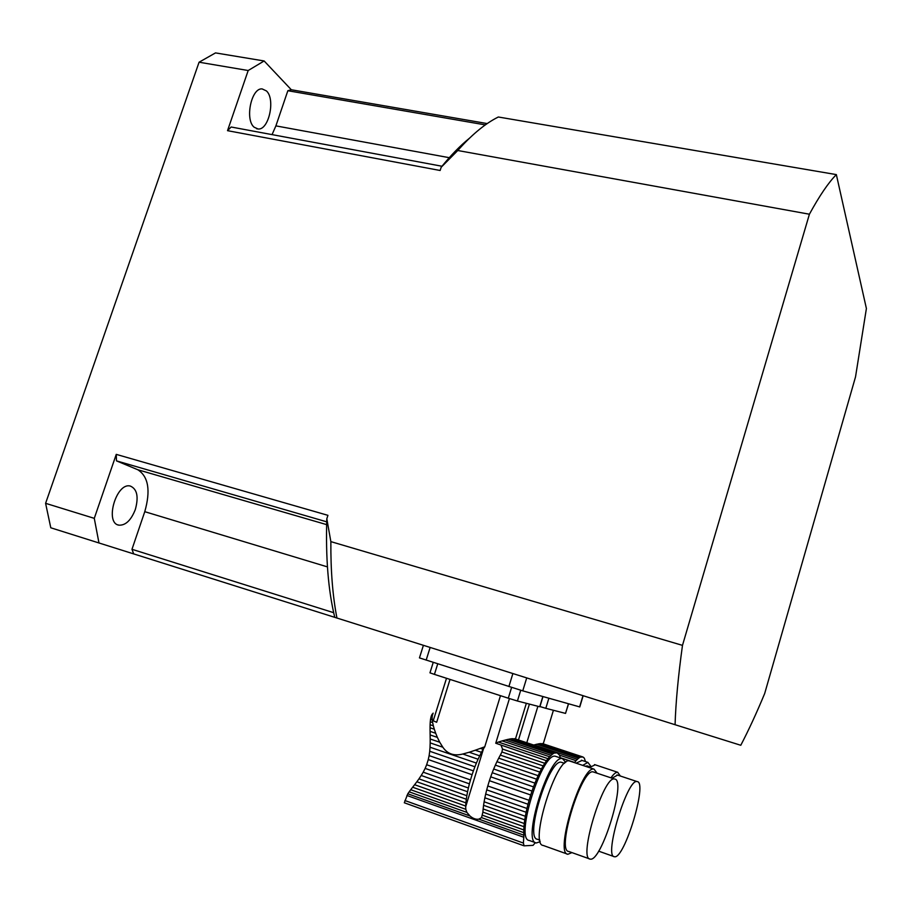 <?xml version="1.0" encoding="UTF-8"?>
<svg xmlns="http://www.w3.org/2000/svg" width="912" height="912" viewBox="0 0 912 912"><rect width="100%" height="100%" fill="white"/><g stroke="black" fill="none" stroke-linecap="round" stroke-linejoin="round"><path stroke-width="1.37" d="M480.385 748.376L483.109 749.299L484.762 746.791L475.243 750.223L481.445 752.32L478.07 759.229L462.794 754.019L469.19 752.252L479.666 755.82M475.243 750.223L469.19 752.252M483.109 749.299L481.445 752.32M462.794 754.019C454.085 756.219 447.427 753.95 442.833 747.213L430.179 742.892L430.031 747.224L476.395 763.082L478.07 759.229M430.031 747.224L429.723 751.26L474.913 766.775L476.395 763.082M429.723 751.26L429.119 755.615L473.396 770.868L474.913 766.775M429.119 755.615L428.275 759.571L472.097 774.71L473.396 770.868M428.275 759.571L426.656 764.746L470.478 779.965L472.097 774.71M426.656 764.746L425.129 768.406L469.406 783.841L470.478 779.965M425.129 768.406L423.202 772.19L468.392 787.991L469.406 783.841M423.202 772.19L421.219 775.485L467.582 791.741L468.392 787.991M421.219 775.485L418.961 778.859L466.853 795.709L467.582 791.741M418.961 778.859L416.852 781.778L466.317 799.22L466.853 795.709M416.852 781.778L414.607 784.719L465.907 802.868L466.317 799.22M414.607 784.719L412.646 787.238L465.667 806.037L465.907 802.868M412.646 787.238L410.719 789.735L465.793 809.309L465.667 806.037M538.114 775.69L539.824 772.111L498.693 758.168L496.926 761.691L538.114 775.69L536.575 779.179L495.353 765.122L493.688 769.01L534.945 783.123L533.497 786.885L492.218 772.715L490.713 776.83L532.015 791.069L530.716 794.979L489.402 780.695L487.783 785.973L529.097 800.314L528.014 804.247L486.723 789.86L485.686 794.033L526.976 808.465L526.121 812.273L484.865 797.806L484.124 801.773L525.346 816.274L524.765 819.842L483.577 805.307L483.143 808.955L524.275 823.513L523.967 826.705L482.881 812.136L481.559 817.619L478.891 819.147C475.996 819.637 473.009 818.566 469.942 815.955L466.887 812.398L409.157 791.833L410.719 789.735M466.887 812.398L465.793 809.309M409.157 791.833L407.801 793.782L469.942 815.955M432.277 715.692L432.128 717.516L430.966 717.128L431.513 715.441L432.277 715.692L433.12 713.138M432.254 719.921L432.63 722.555L430.259 721.757L430.521 719.351L432.254 719.921L432.128 717.516M433.348 725.815L434.306 729.212L430.054 727.776L430.099 724.732L433.348 725.815L432.63 722.555M435.697 733.271L437.372 737.386L430.133 734.935L430.076 731.378L435.697 733.271L434.306 729.212M430.179 742.892L430.19 738.994L439.744 742.243L437.372 737.386M439.744 742.243L442.833 747.213M484.762 746.791L500.471 695.685M446.504 678.289L433.223 720.811L436.666 722.281L450.026 679.429M513.433 738.937L514.938 738.811L557.061 752.81L555.454 753.038L512.544 738.652L510.481 738.88L553.812 753.301L555.123 752.81M514.026 738.652L556.229 752.674M502.124 740.897L508.166 739.324L552.524 754.099L549.605 756.755L502.124 740.897L498.362 742.06L547.987 758.659L549.605 756.755M505.225 740.031L551.042 755.307M509.432 698.569L495.74 743.223L546.448 760.722L543.153 765.898L501.919 751.99L500.335 755.113L541.42 769.01L543.153 765.898M501.201 745.549L502.523 749.083L544.749 763.276M556.445 756.618L555.636 756.344C542.275 751.1 514.414 839.701 529.336 840.488L535.618 842.734M540.246 841.685L536.29 842.973C521.618 842.289 549.286 753.825 562.499 758.647L565.725 762.329M560.321 757.906L559.569 755.182L557.061 752.81M560.264 757.678L574.594 762.455L576.053 760.665L559.569 755.182M557.118 752.97L557.984 753.255M553.812 753.301L552.524 754.099M508.292 739.358L510.481 738.88M432.265 714.039L431.513 715.441M430.966 717.128L430.521 719.351M547.987 758.659L546.448 760.722M495.74 743.223L498.362 742.06M430.259 721.757L430.099 724.732M502.523 749.083L501.919 751.99M430.054 727.776L430.076 731.378M541.42 769.01L539.824 772.111M498.693 758.168L500.335 755.113M430.133 734.935L430.19 738.994M495.353 765.122L496.926 761.691M534.945 783.123L536.575 779.179M492.218 772.715L493.688 769.01M532.015 791.069L533.497 786.885M489.402 780.695L490.713 776.83M529.097 800.314L530.716 794.979M486.723 789.86L487.783 785.973M526.976 808.465L528.014 804.247M484.865 797.806L485.686 794.033M525.346 816.274L526.121 812.273M483.577 805.307L484.124 801.773M524.275 823.513L524.765 819.842M482.881 812.136L483.143 808.955M482.562 815.271L523.784 829.931L523.967 826.705M523.784 829.931L523.762 832.656L481.559 817.619M478.891 819.147L523.887 835.198L523.762 832.656M523.887 835.198L523.408 843.064L524.069 845.834L533.075 845.344L535.333 842.631M523.933 845.777L404.324 802.777L407.801 793.782M562.225 762.546L561.404 762.295C549.286 758.054 524.126 838.664 537.499 839.279L539.881 840.134M567.253 854.042L543.267 845.47C528.8 844.865 556.457 756.219 569.464 760.973L570.319 761.246M614.528 779.042C603.63 775.154 577.934 859.058 590.132 859.093C601.475 862.684 626.875 779.224 614.608 779.053L614.528 779.042M593.986 772.168L593.222 771.917C581.708 767.836 555.978 851.204 568.78 851.477L589.574 858.899M571.949 852.606L567.88 854.27C554.165 853.974 581.776 764.655 594.043 769.158L597.098 773.205M437.737 663.822L434.431 674.39L508.303 698.204L511.609 687.409M520.718 690.247L517.423 701.009L539.733 706.754L542.845 696.529M517.423 701.009L508.303 698.204M434.431 674.39L429.962 672.839L433.234 662.386M433.223 720.811L436.677 722.247M518.461 739.974L529.405 704.087M541.511 743.827L582.711 756.903L581.275 757.131L540.702 743.565L538.832 743.793L579.827 757.393L580.99 756.914M542.036 743.554L581.97 756.789M533.759 745.07L536.712 744.215L578.675 758.146L576.053 760.665M533.999 744.887L577.342 759.297M582.061 760.448L576.088 763.162M582.711 765.373L587.887 762.398L590.782 766.183M585.504 761.588L584.284 758.089L582.711 756.903M582.768 757.063L583.52 757.313M579.827 757.393L578.675 758.146M536.849 744.26L538.832 743.793M587.545 766.034L585.105 766.171M589.357 767.585L595.183 764.803M637.055 781.595C627.467 778.05 603.584 856.835 614.369 856.71C624.332 859.948 647.953 781.63 637.123 781.595L637.055 781.595M617.572 775.086L612.032 778.198M610.937 777.833C613.685 773.946 615.931 772.099 617.698 772.293L620.331 776.009M537.898 706.276L526.794 742.756M548.876 698.227L545.809 708.316L565.531 713.401L568.438 703.768M545.809 708.316L539.95 706.549M568.552 703.802L565.531 713.401M675.074 724.721L334.761 617.344C328.24 590.577 325.584 557.711 326.815 518.768L330.862 541.625L682.484 645.365C678.232 676.043 675.758 702.491 675.074 724.721L740.783 745.275C748.684 730.124 756.652 712.876 764.678 693.53L855.524 376.884L866.4 308.507L836.35 174.602C828.415 182.628 819.443 195.841 809.411 214.217L457.767 150.514L441.18 167.249C450.745 155.371 460.161 145.703 469.418 138.259M133.676 553.903L50.787 527.786L45.6 503.321L94.278 518.347L116.257 454.37L116.474 460.868L137.792 469.737C148.451 476.588 150.776 490.565 144.769 511.678L131.978 549.298L133.676 553.903L334.761 617.344M441.989 166.246L231.146 127.007L227.521 130.667L440.131 170.487L441.18 167.249M227.521 130.667L248.189 70.52L199.078 62.21L215.506 52.907L264.138 60.967L291.316 89.752L287.85 90.721L275.891 125.879L272.05 134.623M45.6 503.321L199.078 62.21M326.815 518.768L327.932 515.337L116.257 454.37M682.484 645.365L809.411 214.217M457.767 150.514C470.774 135.797 483.303 125.149 495.364 118.549L498.305 116.998L836.35 174.602M487.225 123.576L291.316 89.752M94.278 518.347L98.975 542.982M135.329 509.512C131.077 520.285 125.617 525.506 118.925 525.164C104.378 523.192 116.28 482.186 130.268 486.039C137.119 488.957 138.806 496.778 135.329 509.512M264.138 60.967L248.189 70.52M254.095 127.178C244.678 119.518 251.381 87.598 262.166 88.92L266.464 90.949C275.663 99.226 268.778 130.359 258.085 128.991L254.095 127.178M287.85 90.721L485.332 124.898M116.474 460.868L326.713 521.824M131.978 549.298L333.689 612.693M330.862 541.625C330.657 570.684 332.686 596.163 336.938 618.04M526.714 677.912L522.758 690.851L579.781 706.937M522.758 690.851L419.452 657.894L423.407 645.32M406.923 795.469L523.864 837.262M404.928 800.542L523.408 843.064M465.633 806.915L483.599 748.467M275.891 125.879L449.263 157.685M137.792 469.737L326.633 524.628M144.769 511.678L327.431 566.888M582.996 695.674L579.61 706.925M430.145 647.452L426.166 660.128M512.875 673.546L508.896 686.542M514.573 738.72L556.708 752.731M555.636 756.344L562.579 758.659M508.372 739.381L552.615 754.121M404.312 802.777L523.955 845.8M561.507 762.307L564.539 763.321M593.302 771.94L614.608 779.053M569.544 760.984L594.111 769.169M526.349 703.3L515.462 738.982M542.982 696.563L539.881 706.789M542.515 743.611L582.392 756.823M581.389 760.22L587.955 762.409M536.894 744.272L578.755 758.168M586.94 765.829L590.053 766.867M598.637 851.147L613.901 856.55M617.002 774.904L637.123 781.595M594.533 764.587L617.755 772.304M553.413 710.277L543.244 743.827M118.925 525.164L117.842 524.833M258.085 128.991L256.557 128.717M583.156 695.719L579.77 706.971"/></g></svg>
